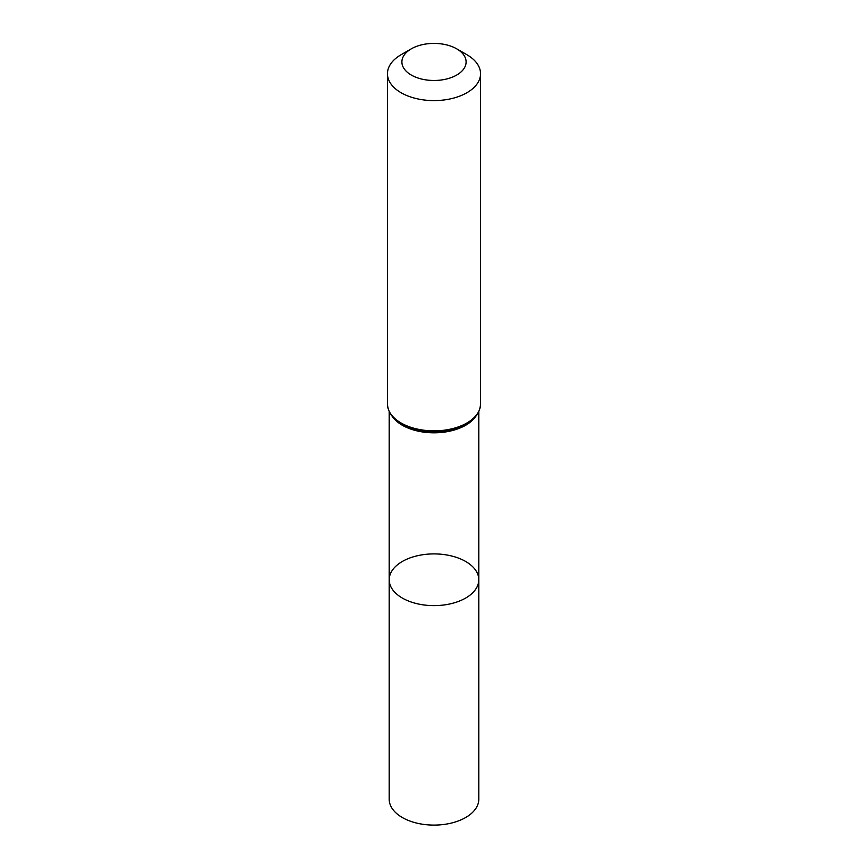 <?xml version="1.0" encoding="UTF-8"?>
<svg xmlns="http://www.w3.org/2000/svg" width="868" height="868" viewBox="0 0 868 868"><rect width="100%" height="100%" fill="white"/><g stroke="black" fill="none" stroke-linecap="round" stroke-linejoin="round"><path stroke-width="1.3" d="M389.2 579.759A44.8 25.866 0 0 0 434 605.625A44.8 25.866 0 0 0 478.8 579.759A44.8 25.866 180 0 1 451.143 603.661A44.8 25.866 180 0 1 402.318 598.052A44.8 25.866 180 0 1 389.2 579.759A44.8 25.866 180 0 1 434 553.903A44.8 25.866 180 0 1 478.8 579.759L478.8 799.233A44.8 25.866 0 0 1 451.143 823.124A44.8 25.866 0 0 1 402.318 817.526A44.8 25.866 0 0 1 389.2 799.233L389.2 411.627M466.919 54.727L456.709 48.836A32.116 18.543 180 0 1 456.709 75.049A32.116 18.543 180 0 1 411.291 75.049A32.116 18.543 180 0 1 411.291 48.836A32.116 18.543 180 0 1 456.709 48.836L466.908 54.717A46.546 26.875 180 0 1 466.919 54.727A46.546 26.875 180 0 1 480.546 73.726A46.546 26.875 180 0 1 434 100.601A46.546 26.875 180 0 1 387.454 73.726A46.546 26.875 180 0 1 401.081 54.727L411.291 48.836M475.469 416.749A44.8 25.866 180 0 1 434 432.817A44.8 25.866 180 0 1 392.531 416.749M480.546 403.989A46.546 26.875 180 0 1 434 430.864A46.546 26.875 180 0 1 387.454 403.989C388.104 415.121 396.481 423.378 412.571 428.759A45.678 26.366 180 0 0 455.429 428.759C471.519 423.378 479.895 415.121 480.546 403.989L480.546 73.726M478.8 411.627L478.8 579.759M387.454 73.726L387.454 403.989"/></g></svg>
